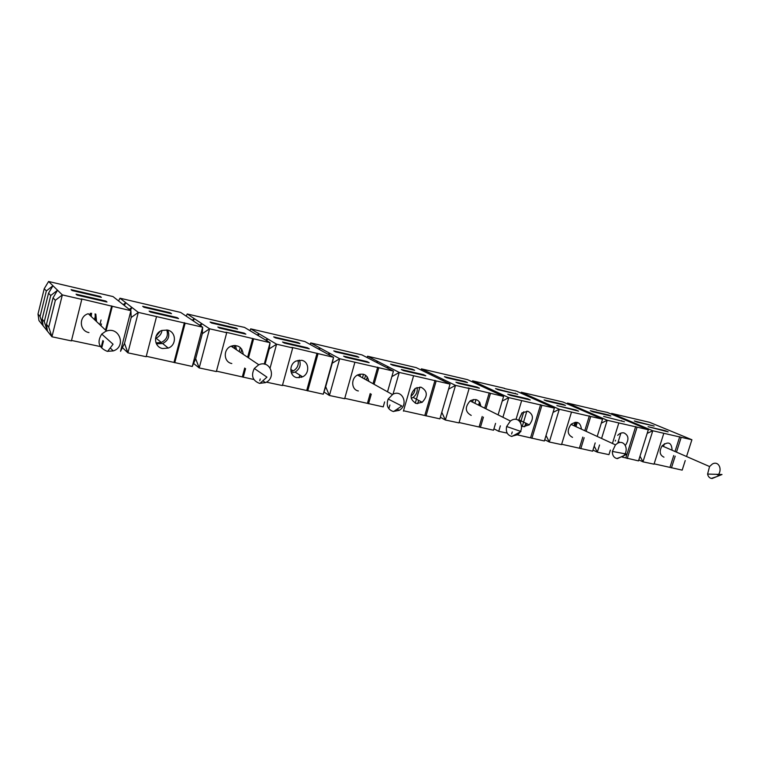 <?xml version="1.0" encoding="UTF-8"?>
<svg xmlns="http://www.w3.org/2000/svg" width="760" height="760" viewBox="0 0 760 760"><rect width="100%" height="100%" fill="white"/><g stroke="black" fill="none" stroke-linecap="round" stroke-linejoin="round"><path stroke-width="1.14" d="M624.435 421.762L603.63 416.413L624.435 421.762M615.306 441.028L615.543 440.268M621.528 421.087L621.68 420.594M617.737 443.203L620.882 433.133M319.447 349.552L319.988 347.966L339.701 358.729L332.253 363.185L333.555 357.314L323.266 394.193L282.501 385.13M249.973 330.657L250.705 328.842L304.865 341.534L333.555 357.314L291.773 347.367L292.714 347.918L282.397 385.538L266.389 382.156M160.284 331.227L155.961 336.433M575.966 426.654L577.277 422.389M580.174 409.488L580.279 408.614L593.503 414.333L592.486 414.827M574.892 426.16L576.099 422.227M580.032 409.421L580.279 408.614L579.291 409.099M258.229 335.616L258.97 333.744L267.587 338.865L265.687 340.081M686.536 456.513L691.904 439.755L649.629 422.332L611.648 413.43L638.581 424.773L637.64 425.22M211.622 323.028L237.585 329.07L235.98 328.082L210.111 322.05L211.622 323.028M232.721 347.253L233.168 345.572M44.279 321.689L47.414 331.123L38.959 320.577L38 314.032L40.042 316.521L43.092 325.726L42.142 319.077L44.279 321.689L50.749 295.498L48.526 293.189L52.962 285.75L57.541 290.225L50.749 295.498M42.142 319.077L48.526 293.189M366.415 380.009L367.298 376.912M495.947 392.873L496.261 391.818L495.054 392.454M244.169 333.117L217.825 327.019L219.412 328.035L245.851 334.153L244.169 333.117L244.008 333.726M239.2 351.604L240.293 347.519M234.336 345.448L234.868 348.697M665.304 430.702L648.109 426.721L668.154 431.88L665.304 430.702L665.152 431.186M526.271 424.659L526.604 423.558M105.839 301.074L76.066 294.167L77.093 295.099L106.989 302.014L105.839 301.074L105.678 301.72M99.864 324.71L101.052 320.007M95.085 313.87L95.456 320.53M124.355 305.51L125.808 302.727L138.301 312.388L131.166 317.509L130.919 310.697L113.031 296.58L48.592 281.485L52.962 285.75L46.35 290.928L44.232 288.724L48.592 281.485M335.683 351.918L358.863 357.314L356.849 356.26L333.744 350.873L335.683 351.918M377.292 362.786L377.691 361.409L388.246 366.805L386.773 367.659M497.942 389.699L517.712 394.298L495.548 388.597L497.942 389.699M193.334 320.938L194.351 318.697L201.799 323.627L199.585 325.137M446.699 377.767L467.514 382.612L465.196 381.52L444.438 376.684L446.699 377.767M130.435 310.308L131.917 307.448L129.248 309.377M622.25 457.083L638.505 460.892L648.327 429.733L607.335 412.414L596.372 410.096M476.976 387.068L455.933 382.185L458.289 383.315L479.389 388.198L476.976 387.068L476.815 387.6M472.53 402.125L473.299 399.513M618.934 442.748L619.2 441.921M624.815 419.805L624.881 418.998L623.96 419.444M624.653 419.729L624.881 418.998M265.031 364.268L269.22 348.868L270.066 342.703L244.52 327.398L228.826 324.007M593.246 415.159L593.503 414.333L607.221 420.27L601.322 423.12M432.06 375.354L432.345 374.148L443.707 379.648L442.377 380.38M432.003 375.326L432.345 374.148L431.053 374.87M423.51 374.67L401.299 369.531L403.503 370.633L425.771 375.791L423.51 374.67L423.349 375.231M415.264 403.18L419.928 387.049M415.055 388.522C414.922 391.713 413.563 394.25 410.989 396.131M329.099 354.863L329.631 353.229L327.969 354.245M479.17 405.441L479.978 402.714M533.292 398.667L533.444 397.698L546.126 403.36L545.015 403.921M524.656 426.797L525.758 423.149M533.168 398.61L533.444 397.698L532.361 398.249M575.871 409.972L556.89 405.584L578.521 411.141L575.871 409.972L575.709 410.485M571.396 424.545L571.596 423.899M72.086 290.538L101.374 297.359L100.282 296.447L71.117 289.655L72.086 290.538M91.171 316.464L91.609 313.224M483.987 387.305L484.196 386.222L508.801 397.632L502.217 401.062M478.591 405.147L479.531 401.983M483.892 387.258L484.196 386.222L483.018 386.849M527.697 398.82L507.728 394.183L510.216 395.333L530.233 399.969L527.697 398.82L527.535 399.342M520.553 422.512L523.802 411.73M392.692 365.19L414.637 370.3L412.462 369.227L390.573 364.125L392.692 365.19M388.246 366.805L387.856 368.22L388.246 366.805L399.247 372.428L391.856 376.637M545.841 404.291L546.126 403.36L559.293 409.25L553.071 412.366M367.061 361.599L343.596 356.155L345.61 357.238L369.16 362.691L367.061 361.599L366.899 362.168M362.482 377.805L363.489 374.243M358.255 374.651L358.33 375.487M638.352 425.514L638.581 424.773L652.783 430.758L647.188 433.361M177.108 317.585L149.131 311.096L150.452 312.075L178.543 318.573L177.108 317.585L176.947 318.212M166.754 329.945C168.482 335.521 166.668 339.682 161.31 342.427L156.009 342.912M443.355 380.855L443.707 379.648L455.525 385.377L448.561 389.167M307.373 347.766L282.53 342.01L284.344 343.064L309.272 348.83L307.373 347.766L307.211 348.356M299.088 377.815L299.839 375.098M298.081 360.335C298.937 364.914 297.312 368.448 293.236 370.927L290.985 371.706M387.524 391.808L393.442 371.089L361.998 354.92L310.716 342.912L319.988 347.966L318.364 348.954M275.424 337.887L299.934 343.596L298.11 342.57L273.685 336.87L275.424 337.887M292.305 371.336L292.534 370.481M517.399 434.881L544.359 440.971L554.363 408.11L516.467 391.124L504.403 388.55M592.942 411.815L610.85 415.986L608.19 414.856L590.32 410.695L592.942 411.815M498.094 414.865L503.595 396.435L467.58 379.667L421.42 368.847L432.345 374.148M597.198 436.43L602.538 419.197L562.989 402.03L521.217 392.236L533.444 397.698M146.272 356.278L192.27 366.472L202.644 327.199L180.68 312.436L119.975 298.205L125.808 302.727L123.215 304.617M403.522 410.761L439.878 418.865L450.043 384.113L416.157 367.612L367.545 356.221L377.691 361.409L376.248 362.254M143.963 307.277L171.513 313.69L170.145 312.74L142.709 306.337L143.963 307.277M155.505 338.266L155.99 338.095C159.439 336.613 161.443 334.048 162.013 330.41M637.061 422.094L654.122 426.065L634.343 420.954L637.061 422.094M546.63 401.033L565.431 405.412L562.875 404.291L544.112 399.921L546.63 401.033M471.152 401.441L471.058 400.32M360.392 376.637L359.888 374.129M236.512 349.799L235.495 345.477M96.548 321.565L95.836 314.174M663.508 446.49L664.392 443.735M574.028 425.762L575.101 422.284M716.442 474.325L718.124 475.076C722.845 468.996 718.257 460.332 712.244 464.113L709.564 466.535L707.588 474.059C708.082 476.463 709.346 477.916 711.36 478.42L716.737 476.634M663.955 457.168C659.661 455.097 659.034 451.335 662.064 445.863C668.258 441.009 671.612 442.462 672.115 450.243M617.414 443.374L615.457 444.847L612.389 451.43C612.303 455.278 613.785 457.644 616.835 458.536L623.295 456.152C629.612 450.167 624.577 439.071 617.414 443.374M572.527 437.361C567.35 434.625 566.856 430.302 571.045 424.384C577.02 420.66 580.488 422.256 581.438 429.172M511.632 420.233L510.406 421.002L506.644 426.512C505.628 431.67 507.224 434.957 511.423 436.354L517.626 434.71C525.616 429.01 520.068 415.435 511.632 420.233M471.219 415.406C465.082 411.967 464.712 407.141 470.108 400.919C476.045 398.05 479.626 399.836 480.861 406.277M392.863 394.259L388.17 399.048C386.013 405.298 387.666 409.44 393.138 411.474L399.18 410.362C408.927 405.08 402.724 388.987 392.863 394.259M358.349 390.953C351.31 389.813 350.673 378.413 357.494 375.022C363.717 372.799 367.488 374.898 368.799 381.339M258.59 364.885L254.315 368.486C250.857 375.63 252.567 380.589 259.464 383.353L265.449 382.641C276.982 377.91 270.247 359.413 258.827 364.781L258.59 364.885M231.809 363.527C223.525 362.178 222.956 349.153 231.107 346.17C238.184 344.489 242.221 347.197 243.219 354.302M105.535 331.417L101.736 334.077C96.834 341.971 98.648 347.719 107.188 351.32L113.23 350.92C126.492 346.883 119.681 326.297 106.533 331.037L105.535 331.417M88.968 332.576C79.23 330.961 78.651 316.274 88.274 313.719L106.533 331.037M469.119 388.502L455.525 385.377L445.369 420.023L458.983 422.902L469.119 388.502L467.894 387.913L503.595 396.435M567.274 403.883L567.52 403.085L596.438 409.868M38 314.032L44.232 288.724M610.365 450.072L608.95 454.641L597.322 452.181L599.554 444.98M592.971 450.081L597.322 452.181L594.206 446.101M235.818 328.662L235.98 328.082M520.952 393.129L521.217 392.236L521.065 393.186M421.125 370.034L421.42 368.847L421.087 370.015M250.705 328.842L258.97 333.744L257.117 334.941M472.359 381.89L472.577 380.836L484.196 386.222M169.993 313.338L170.145 312.74M40.042 316.521L46.35 290.928M507.176 433.105L498.721 431.319L500.356 425.837M493.933 428.811L498.721 431.319M290.748 369.369L293.236 370.927M297.958 343.13L298.11 342.57M450.043 384.113L399.247 372.428L393.015 394.193M562.723 404.785L562.875 404.291M118.531 300.922L119.975 298.205M465.044 382.033L465.196 381.52M367.137 357.57L367.545 356.221M567.416 403.949L567.52 403.085L580.279 408.614M648.327 429.733L607.221 420.27L601.578 438.453M495.558 423.367L493.515 430.217L459.087 422.531M440.353 417.249L445.369 420.023L441.798 412.309M266.845 340.774L267.587 338.865L276.583 344.204L269.22 348.868M292.714 347.918L276.583 344.204L270.123 367.916M186.209 316.151L187.226 313.966L228.902 323.731M89.775 315.134L90.24 313.3M515.119 393.699L515.27 393.195M685.235 460.57L682.176 470.136L654.142 463.837M663.822 433.295L654.028 464.18L642.969 461.833L652.783 430.758L691.904 439.755M638.818 459.904L642.969 461.833L639.986 456.18M187.226 313.966L194.351 318.697L192.195 320.169M200.763 325.926L201.799 323.627L209.579 328.785L202.312 333.668L202.644 327.199L138.301 312.388L127.908 352.849L146.157 356.716L156.541 316.587M226.718 332.728L209.579 328.785L199.206 367.935L216.353 371.564L226.718 332.728L225.891 332.205L270.066 342.703L264.252 364.106M366.481 380.048L367.346 376.979M472.283 381.852L472.577 380.836L504.469 388.312M595.184 442.928L592.629 451.183L561.64 444.248M571.51 412.053L561.535 444.609L549.299 442.016L559.293 409.25L602.538 419.197M544.739 439.736L549.299 442.016L546.031 435.461M310.175 344.46L310.716 342.912M94.449 319.57L95.561 315.153M100.12 297.065L100.282 296.447M90.544 313.262L90.127 315.466M611.582 414.209L611.648 413.43L611.429 414.143M253.878 379.506L216.467 371.146M193.6 363.46L199.206 367.935L195.681 358.739L202.312 333.668M384.636 401.907L383.22 406.875L344.755 398.316M354.91 362.226L344.641 398.715L329.412 395.494L339.701 358.729L393.442 371.089M323.969 392.027L329.412 395.494L325.688 386.735L332.253 363.185M57.541 290.225L62.339 294.918L55.356 300.295L53.029 297.873L57.541 290.225M81.795 299.392L62.339 294.918L51.946 336.784L71.402 340.898L81.795 299.392L81.263 298.908L130.919 310.697L120.536 351.291L124.526 343.416L131.166 317.509M554.363 408.11L508.801 397.632L502.92 417.278M608.038 415.33L608.19 414.856M356.697 356.81L356.849 356.26M100.339 346.55L71.516 340.442M53.029 297.873L46.474 324.358L47.414 331.123L51.946 336.784L48.725 327.094L55.356 300.295M122.407 347.595L127.908 352.849L124.526 343.416M617.7 435.356C619.619 433.314 621.708 432.497 623.95 432.905C628.586 435.262 629.175 439.251 625.727 444.894L625.337 445.331M518.529 420.28L522.234 412.68M518.529 420.356L521.92 412.927L527.858 411.255C533.406 414.295 533.871 418.827 529.255 424.859L523.203 426.673L521.588 426.046M625.841 457.852L635.673 426.541M612.436 443.45L618.83 422.94M627.247 458.508L637.098 427.148M259.73 380.741L260.214 378.955M403.408 411.151L413.611 375.734M389.025 408.101L389.918 404.985M367.488 403.132L370.215 393.528M373.008 383.695L377.701 367.156M368.543 403.769L371.279 394.145M374.081 384.294L378.793 367.716M479.151 426.778L482.201 416.508M484.671 408.177L489.231 392.825M480.377 427.433L483.436 417.145M485.906 408.794L490.475 393.414M496.052 392.92L496.261 391.818M174.04 362.159L184.395 322.648M162.621 348.536C153.634 347.063 153.073 333.212 161.937 330.438L167.428 330.068C176.301 331.645 176.861 345.163 168.236 348.07L162.621 348.536M101.308 346.75L102.876 340.556M105.535 330.096L111.672 305.909M101.878 347.349L103.455 341.126M106.115 330.647L112.271 306.403M593.408 415.235L593.503 414.333M192.27 366.472L195.681 358.739M306.764 390.269L317.043 353.191M296.941 377.644C289.303 376.409 288.705 364.192 296.172 361L301.72 360.316C309.253 361.637 309.861 373.549 302.603 376.846L296.941 377.644M174.752 362.767L185.136 323.171M307.733 390.906L318.031 353.742M301.397 377.359L301.701 376.276M291.422 373.036L295.079 372.087C299.697 369.132 301.159 365.151 299.469 360.135M511.613 434.045L512.25 431.946M516.011 419.416L521.673 400.587M580.792 448.675L584.164 437.741M586.14 431.338L590.729 416.48M638.533 425.59L638.581 424.773M545.984 404.358L546.126 403.36M156.398 343.786L162.668 343.539C168.435 340.452 170.107 335.986 167.703 330.135M411.226 398.325L413.126 397.385C416.49 394.82 417.781 391.523 417.012 387.505M421.068 387.201C427.623 390.963 427.994 395.998 422.161 402.296L416.356 403.522C409.688 399.712 409.365 394.639 415.378 388.303L421.068 387.201M46.474 324.358L48.725 327.094M443.422 380.893L443.707 379.648M522.272 426.379L526.87 411.122M474.914 403.322L476.026 399.579M417.705 403.674L418.655 400.387M364.553 378.964L365.598 375.25M323.266 394.193L325.688 386.735M240.853 352.716L241.794 349.229M100.975 325.764L101.451 323.902M670.006 467.2L673.731 455.506M675.013 451.497L679.734 436.686M671.45 467.865L675.193 456.152M676.476 452.133L681.207 437.294M579.433 448.02L582.806 437.095M584.772 430.711L589.351 415.872M530.603 437.674L540.607 404.652M531.895 438.33L541.918 405.251M424.859 415.283L435.014 380.342M426.008 415.929L436.183 380.921M242.392 376.637L244.72 368.04M247.627 357.257L252.719 338.38M243.248 377.255L245.575 368.638M248.482 357.837L253.593 338.912M707.588 474.059L722 474.497L712.091 478.515M662.064 445.863L709.564 466.535M612.389 451.43L627.019 454.176L617.405 458.622M571.045 424.384L615.457 444.847M506.644 426.512L520.971 431.49L511.907 436.44M470.108 400.919L510.406 421.002M516.315 434.036L517.626 434.71M388.17 399.048L401.812 405.992L393.575 411.549M357.494 375.022L392.369 394.516M397.119 409.165L399.18 410.362M254.315 368.486L266.95 377.14L259.882 383.43M231.107 346.17L258.827 364.781M262.837 380.808L265.449 382.641M101.736 334.077L113.059 344.213L107.606 351.395M110.238 347.928L113.23 350.92M529.255 424.859L519.052 419.862M161.31 342.427L155.99 338.095M168.236 348.07L162.668 343.539M302.603 376.846L295.079 372.087M422.161 402.296L413.126 397.385"/></g></svg>
